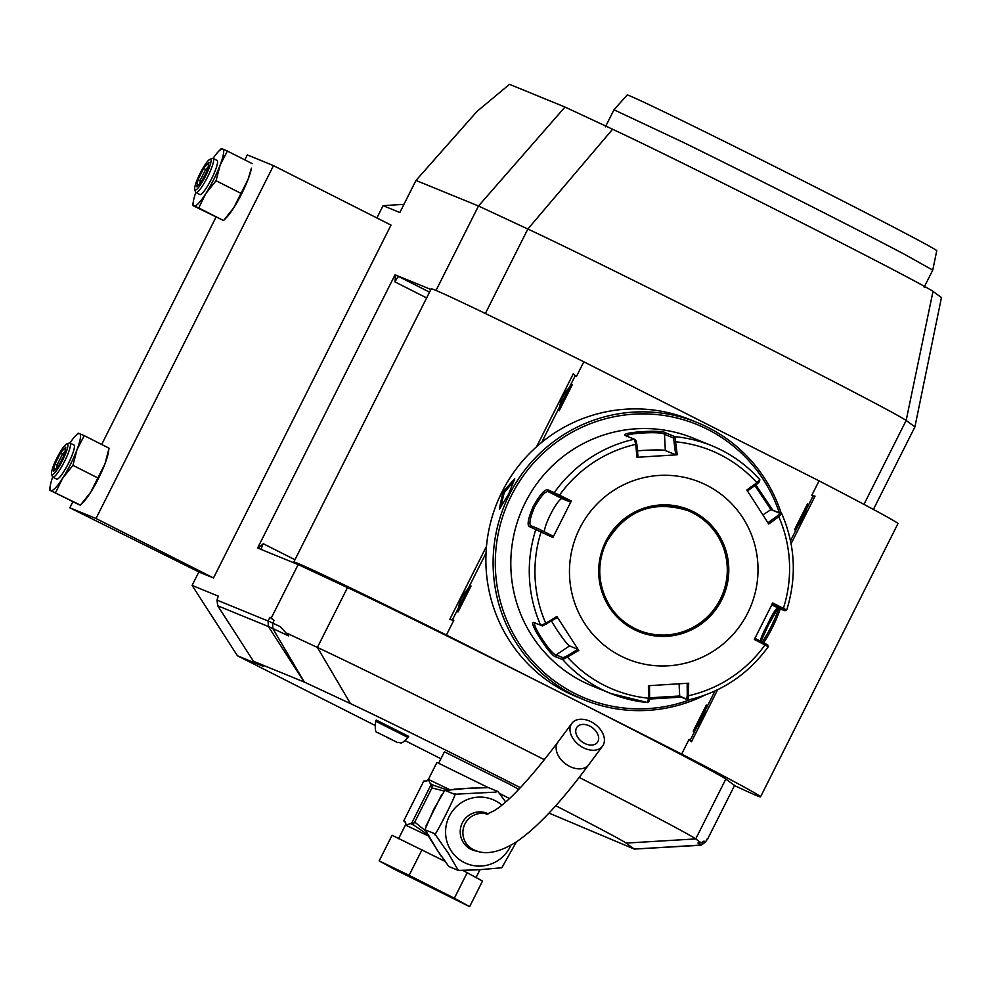 <?xml version="1.0" encoding="UTF-8"?>
<svg xmlns="http://www.w3.org/2000/svg" width="991" height="991" viewBox="0 0 991 991"><rect width="100%" height="100%" fill="white"/><g stroke="black" fill="none" stroke-linecap="round" stroke-linejoin="round"><path stroke-width="1.49" d="M195.784 192.477A31.861 5.636 -63.2 0 0 193.443 200.925L192.675 205.496L194.125 205.93A31.861 5.636 -63.2 0 0 205.818 193.555A31.861 5.636 -63.2 0 0 220.138 165.101A31.861 5.636 -63.2 0 0 222.752 149.022L221.303 148.576L218.466 151.499A31.861 5.636 -63.2 0 0 213.04 158.387M193.443 200.925A31.861 5.636 -63.2 0 0 194.125 205.93L198.733 207.961L205.818 193.555L216.063 180.746L220.138 165.101L227.36 151.053L222.752 149.022A31.861 5.636 -63.2 0 0 218.466 151.499M96.016 518.516L69.828 507.801L199.377 572.191L213.511 577.976L96.016 518.516L273.491 165.633L247.316 154.906L244.814 159.885M69.828 507.801L72.814 501.855M101.677 444.464L215.951 217.264M248.109 179.26A31.861 5.636 -63.2 0 0 251.417 168.185L248.109 179.26A31.861 5.636 -63.2 0 1 233.802 207.714L248.109 179.26M198.733 207.961L223.557 220.535L226.406 217.599A31.861 5.636 -63.2 0 0 233.802 207.714L223.557 220.535L192.675 205.496M52.659 477.067A31.861 5.636 -63.2 0 0 50.318 485.516L49.55 490.074L78.97 504.679L80.42 505.113L83.269 502.189A31.861 5.636 -63.2 0 0 90.664 492.304A31.861 5.636 -63.2 0 0 104.984 463.85A31.861 5.636 -63.2 0 0 108.279 452.763L109.047 448.205L84.223 435.631L78.178 433.154L75.328 436.09A31.861 5.636 -63.2 0 0 69.915 442.977M376.902 217.958L383.083 205.657L399.844 212.52L415.985 180.424L478.492 206.004L564.994 107.04L612.611 129.251A188.86 2.639 26.7 0 1 795.81 219.742A188.86 2.639 26.7 0 1 933.002 291.404L941.45 297.573L914.916 426.886L873.405 509.424M374.61 725.201L237.431 655.769L192.093 585.408L198.869 571.943M192.093 585.408L218.28 596.136L216.992 600.1L268.103 621.023A63.721 0.892 26.7 0 1 272.723 623.104L280.255 626.609L288.703 635.925L280.255 626.609M520.374 787.684A162.474 2.267 -153.3 0 0 350.467 703.598L304.126 681.994L253.473 661.257L217.723 605.786L268.375 626.523L268.103 621.023L269.973 617.294L271.348 617.864L298.155 564.585L257.635 547.998L395.05 274.804L430.887 289.471M436.003 290.487L478.492 206.004L527.844 229.02A223.012 3.109 26.7 0 1 744.179 335.875A223.012 3.109 26.7 0 1 906.158 420.481L914.916 426.886M273.491 165.633L390.999 225.093L213.511 577.976M564.994 107.04L509.51 84.334L477.055 111.364L415.985 180.424M548.977 813.078L634.29 849.076L626.101 843.093L695.719 838.919L725.821 779.062L734.579 785.454L707.785 838.733L705.332 842.04A63.721 0.892 26.7 0 1 705.493 842.214L700.885 845.249A60.959 0.855 26.7 0 1 700.86 845.249A60.959 0.855 26.7 0 0 700.724 845.075L697.899 843.019L701.108 842.846L695.719 838.919A223.012 3.109 -153.3 0 0 579.128 777.378M403.956 204.344L383.083 205.657M440.921 758.759L405.393 740.773M237.431 655.769L263.618 666.485L253.473 661.257M626.101 843.093A162.474 2.267 -153.3 0 0 555.703 805.708M517.686 790.496L518.367 789.121L508.841 783.893L444.996 752.107L444.364 751.909L438.641 763.293M408.069 737.515L408.651 736.387L376.196 720.061L375.626 721.2L408.069 737.515C399.237 746.706 400.909 741.305 397.552 742.581L377.844 732.659C375.515 733.241 374.771 729.426 375.626 721.2M216.992 600.1L217.723 605.786M304.126 681.994L268.375 626.523A60.959 0.855 26.7 0 1 272.798 628.505L288.703 635.925M269.973 617.294L274.024 620.49L271.348 617.864M725.821 779.062A223.012 3.109 -153.3 0 0 563.829 694.456A223.012 3.109 -153.3 0 0 347.494 587.601L298.155 564.585M544.406 759.713A223.012 3.109 -153.3 0 0 317.393 647.445L287.056 633.299M634.277 849.064L700.724 845.075L705.332 842.04L703.994 841.062L701.108 842.846M734.517 785.578A261.24 3.642 -153.3 0 0 760.555 796.826A261.24 3.642 -153.3 0 0 681.672 754.064L446.408 635.008A261.24 3.642 -153.3 0 0 293.794 562.07A261.24 3.642 -153.3 0 0 295.714 563.582M760.555 796.826L897.957 523.62A261.24 3.642 -153.3 0 0 819.074 480.87L583.823 361.802A261.24 3.642 -153.3 0 0 431.196 288.864L293.794 562.07M583.823 361.802L576.428 376.506L573.281 373.768L536.589 446.718M486.494 546.314L449.716 619.462L453.804 620.316L446.408 635.008M717.657 689.724L691.458 741.801L689.055 739.373L681.672 754.064M815.036 496.119L811.679 495.562L815.036 496.119L791.091 543.725M819.074 480.87L811.679 495.562M395.52 275.04L394.975 281.902A6.367 1.127 116.8 0 1 398.89 276.638L395.05 274.804M261.302 549.497A6.367 1.127 116.8 0 1 263.296 543.725L258.118 548.246M714.982 690.987L690.331 740.017L689.055 739.373M453.804 620.316L452.528 619.672L468.706 587.527A25.803 25.394 -67.7 0 1 471.047 586.028L457.978 612.017A25.803 25.394 -67.7 0 1 457.78 609.242M468.706 587.527L486.036 553.04M541.705 442.358L569.912 386.292A25.803 25.394 -67.7 0 1 572.253 384.793L559.184 410.782A25.803 25.394 -67.7 0 1 558.986 408.007M569.912 386.292L575.152 375.862L576.428 376.506M812.954 496.206L796.789 528.352A25.803 25.394 -67.7 0 1 794.435 529.851C801.707 522.703 806.067 514.032 807.504 503.862A25.803 25.394 -67.7 0 1 807.702 506.636M807.504 503.862L794.435 529.851M796.789 528.352L790.521 540.813M706.298 705.097L693.229 731.073C700.501 723.925 704.861 715.267 706.298 705.097A25.803 25.394 -67.7 0 1 706.496 707.871M695.571 729.587A25.803 25.394 -67.7 0 1 693.229 731.073M690.331 740.017L691.458 741.801M452.528 619.672L449.716 619.462M575.152 375.862L573.281 373.768M572.253 384.793C564.238 391.643 559.878 400.302 559.184 410.782M471.047 586.028C463.02 592.878 458.672 601.537 457.978 612.017M781.329 513.648A149.728 147.349 112.3 0 0 708.082 427.48A149.728 147.349 112.3 0 0 697.528 422.661L690.306 419.713A149.728 147.349 112.3 0 0 499.551 497.048A149.728 147.349 112.3 0 0 566.307 692.04A149.728 147.349 112.3 0 0 576.849 696.859L567.087 692.362L554.886 684.831M567.447 691.879L567.087 692.362C549.807 682.192 551.69 682.972 572.748 694.666L584.083 699.807A149.728 147.349 112.3 0 0 704.527 695.286M580.813 698.457L578.385 697.478M697.528 422.661A149.728 147.349 112.3 0 0 506.773 500.009A149.728 147.349 112.3 0 0 573.529 694.988A149.728 147.349 112.3 0 0 584.083 699.807M763.652 642.775A149.728 147.349 112.3 0 0 780.264 608.858M691.842 420.333L693.576 421.064M502.883 492.056L514.75 478.653L508.532 494.373L499.34 509.126L502.883 492.056L504.208 492.713L514.701 479.954M779.335 512.83A147.82 145.466 112.3 0 0 707.537 429.326A147.82 145.466 112.3 0 0 511.306 495.673A147.82 145.466 112.3 0 0 574.706 693.415A147.82 145.466 112.3 0 0 691.099 699.336M762.265 642.057A147.82 145.466 112.3 0 0 778.827 608.276M626.845 436.684C621.456 433.401 661.641 430.887 664.503 434.331L673.546 438.022L674.921 436.684L677.237 454.782L636.94 457.309L635.764 444.364L634.364 439.224L625.333 435.52C619.486 432.138 662.905 429.4 665.89 432.98L674.921 436.684A133.81 131.679 -67.7 0 1 711.947 445.777L693.489 438.22A133.81 131.679 112.3 0 0 525.292 502.586A133.81 131.679 112.3 0 0 592.098 685.883L610.567 693.44A133.81 131.679 -67.7 0 1 562.789 659.634L555.852 656.785C550.934 657.231 527.274 620.552 533.79 622.559L542.585 625.928L557.376 617.504L556.88 616.489L578.794 650.492L562.789 659.634L563.049 657.714L556.112 654.878C551.368 655.249 529.467 621.32 535.623 623.079M778.046 607.954L768.459 624.863L760.952 641.388M636.94 457.309L638.043 457.136L636.879 444.525L635.764 444.364A129.078 127.034 -67.7 0 0 559.531 495.116L571.299 501.012L552.916 537.543L528.971 526.407C527.014 524.276 528.513 517.451 533.468 505.93C539.773 495.042 544.443 489.616 547.466 489.628L559.531 495.116L559.011 496.367L570.482 502.115L562.194 498.721A19.114 3.382 116.8 0 0 551.702 512.124A19.114 3.382 116.8 0 0 544.48 531.845M578.794 650.492L577.864 649.303L567.025 655.931L567.67 657.306A129.078 127.034 -67.7 0 0 648.498 698.209L649.588 697.714L649.142 701.157L647.581 702.545L648.498 698.209L648.411 685.722L688.695 683.195L688.138 699.993L681.201 697.156L649.563 699.027M765.114 643.518L765.002 644.93L768.112 646.764L767.74 644.906L754.733 638.204M768.211 646.789C747.994 674.499 721.337 692.238 688.25 700.005L679.69 695.992L649.588 697.813M755.823 484.884L772.745 510.13L781.775 513.821L778.777 516.745A129.078 127.034 -67.7 0 1 783.373 608.412L772.72 602.962L754.349 639.492L765.002 644.93A129.078 127.034 -67.7 0 1 688.77 695.682L687.246 695.36L686.627 698.841M567.025 655.931L563.049 657.714M556.88 616.489L545.768 623.302A129.078 127.034 -67.7 0 1 541.16 531.647L541.842 530.519L537.667 528.488L535.908 529.244A133.81 131.679 -67.7 0 0 540.739 625.395L545.768 623.302L546.537 624.144M537.667 528.488L530.73 525.651C528.872 523.644 530.222 517.29 534.793 506.587C540.677 496.516 545.05 491.486 547.912 491.499L559.011 496.367M673.546 438.022L675.701 454.77L665.32 450.521A19.114 1.462 177.1 0 0 637.461 450.868M754.882 485.565L770.911 509.597L779.942 513.301L777.588 515.741L778.777 516.745L768.756 524.016L746.842 490.012L756.864 482.753A129.078 127.034 -67.7 0 0 676.035 441.837L674.537 442.159M756.864 482.753L759.787 479.644L759.54 481.663L757.099 483.955L756.864 482.753M779.942 513.301L781.862 513.908C795.29 545.211 796.9 577.245 786.705 610.01M771.902 604.064L782.283 609.366L783.373 608.412L786.693 610.01L784.909 610.766L777.303 607.929M782.283 609.366L784.835 610.741M771.803 604.807L777.898 607.892C775.965 608.338 772.509 613.838 767.554 624.38C762.067 634.612 759.787 640.508 760.729 642.044M579.809 528.153A95.57 94.058 112.3 0 0 620.8 656.005A95.57 94.058 112.3 0 0 747.672 613.107A95.57 94.058 112.3 0 0 706.682 485.256A95.57 94.058 112.3 0 0 579.809 528.153M687.172 683.195L687.246 695.36M649.588 697.714L649.501 685.549M577.864 649.303L569.577 645.909A19.114 1.92 56.3 0 1 551.566 621.072M552.916 537.543L553.3 536.267L541.842 530.519M571.299 501.012L570.482 502.115M636.879 444.525L635.925 440.413L634.364 439.224A133.81 131.679 -67.7 0 0 554.403 492.465L554.849 494.336M677.237 454.782L675.701 454.77M747.338 491.028L757.099 483.955M777.588 515.741L767.827 522.814M606.765 541.804C589.459 573.9 605.464 617.789 639.034 630.4A64.675 63.647 112.3 0 0 720.321 599.282A64.675 63.647 112.3 0 0 688.039 510.687C653.218 499.848 626.126 510.216 606.765 541.804A64.675 63.647 112.3 0 0 639.034 630.4A64.675 63.647 112.3 0 0 720.296 599.27A64.675 63.647 112.3 0 0 692.56 512.768A64.675 63.647 112.3 0 0 688.027 510.687M500.368 508.333L504.208 492.713M509.436 798.56L499.724 793.469M488.266 787.61L436.932 762.426L428.347 779.508L430.354 783.695L433.885 785.392A3.184 1.078 -63.6 0 1 433.909 785.405L446.991 789.889M472.732 787.994L454.051 789.208M488.526 787.659L468.396 788.241L444.711 790.484L433.798 809.275L425.065 829.492L437.254 850.167L448.836 866.518L458.288 870.395L447.92 852.644L434.64 833.679C432.076 843.019 460.592 786.334 454.473 794.249L494.955 792.156L497.978 791.536L488.526 787.659M445.046 790.397L454.473 794.249M497.978 791.536L505.67 801.954M516.447 841.855L501.805 867.769L478.405 869.813L458.288 870.395M425.213 829.826L434.64 833.679M477.6 851.219A19.758 19.436 -67.7 0 1 462.351 822.827A19.758 19.436 -67.7 0 1 488.278 813.809M487.919 813.945A19.758 19.436 112.3 0 0 486.036 812.893M471.097 849.386A19.758 19.436 112.3 0 0 474.726 850.216M469.152 848.296A21.022 20.687 112.3 0 0 469.957 848.271M583.352 747.734A19.114 13.118 36.6 0 0 602.54 746.149A19.114 13.118 36.6 0 0 591.045 721.758A19.114 13.118 36.6 0 0 571.857 723.343A19.114 13.118 36.6 0 0 583.352 747.734M589.769 726.093A12.747 8.746 -143.4 0 1 597.424 742.346A12.747 8.746 -143.4 0 1 584.628 743.399A12.747 8.746 -143.4 0 1 576.973 727.146A12.747 8.746 -143.4 0 1 589.769 726.093M433.86 809.139L433.005 810.836M428.88 835.747L428.174 835.859L441.106 856.026M463.107 870.532L482.506 881.049L469.635 906.666L394.455 869.33L379.181 860.894L392.064 835.277L444.612 861.167M379.181 860.894L409.122 875.338L422.005 849.721M409.122 875.338L454.349 898.23L467.232 872.613M454.349 898.23L469.635 906.666M427.332 834.348L413.879 825.243A46.515 0.644 -153.3 0 0 410.324 823.546L406.112 825.255L405.678 822.803L403.758 820.858L423.789 781.019L426.96 780.908L429.004 779.719L449.617 789.604M405.195 821.638L404.786 821.428A49.067 0.681 -153.3 0 1 403.758 820.858M410.324 823.546L413.879 823.038L414.758 822.084L425.35 830.681M431.209 784.426L433.897 785.392A3.184 1.078 -63.6 0 0 432.175 786.643L431.209 784.426L411.476 823.632M411.042 823.843L413.879 825.243A3.184 1.078 -63.6 0 1 413.879 823.038M428.199 835.822A3.184 1.338 -63.7 0 1 428.174 835.859L405.443 825.032L405.678 822.803M441.676 794.621L426.006 826.06M444.129 791.041L431.94 787.919L414.758 822.084M431.94 787.919L432.175 786.643M377.844 732.659L397.552 742.581M386.49 737.118L393.898 740.698L386.577 736.945M605.39 126.873L613.974 109.79L683.319 142.382C752.33 176.225 858.59 229.999 904.87 254.514L932.742 270.109L924.157 287.192M613.974 109.79L627.142 95.012A173.289 2.416 26.7 0 1 741.838 150.099A173.289 2.416 26.7 0 1 915.139 238.472A173.289 2.416 26.7 0 1 936.755 250.735L932.742 270.109M213.152 158.436L217.079 160.418A19.114 3.382 116.8 0 1 211.579 178.764A19.114 3.382 116.8 0 1 199.81 194.533L195.896 192.551A19.114 3.382 -63.2 0 0 207.664 176.782A19.114 3.382 116.8 0 0 213.152 158.436A19.114 3.382 116.8 0 0 212.47 158.436L210.005 159.291A17.206 3.047 116.8 0 1 205.67 175.803A17.206 3.047 -63.2 0 1 194.719 189.492L195.487 191.994A19.114 3.382 -63.2 0 0 195.896 192.551M216.063 180.746L240.887 193.307M227.36 151.053L252.185 163.614M194.719 189.492A17.206 3.047 -63.2 0 1 200.021 173.487A17.206 3.047 116.8 0 1 210.005 159.291M203.96 167.801L197.878 179.904L196.763 186.754L201.73 181.489L207.825 169.374L208.94 162.536L203.96 167.801L205.496 169.808L200.417 179.904L199.872 183.298M197.878 179.904L202.077 180.734M208.94 162.536L208.692 164.06M207.825 169.374L208.692 163.292M201.73 181.489L197.766 185.676M196.763 186.754L197.197 186.135M207.144 170.65L205.496 169.808L208.073 167.083M49.55 490.074L80.42 505.113L90.664 492.304L104.984 463.85L109.047 448.205M55.595 492.552L62.693 478.145L72.938 465.336L77.001 449.691L84.223 435.631M72.938 465.336L97.762 477.897M50.318 485.516A31.861 5.636 -63.2 0 0 50.999 490.52A31.861 5.636 -63.2 0 0 62.693 478.145A31.861 5.636 -63.2 0 0 77.001 449.691A31.861 5.636 -63.2 0 0 79.627 433.6A31.861 5.636 -63.2 0 0 75.328 436.09M70.027 443.027L73.941 445.009A19.114 3.382 116.8 0 1 68.453 463.342A19.114 3.382 116.8 0 1 56.685 479.111L52.758 477.129A19.114 3.382 -63.2 0 0 64.539 461.36A19.114 3.382 116.8 0 0 70.027 443.027A19.114 3.382 116.8 0 0 69.345 443.027L66.868 443.881A17.206 3.047 116.8 0 1 62.544 460.381A17.206 3.047 -63.2 0 1 51.582 474.082L52.362 476.584A19.114 3.382 -63.2 0 0 52.758 477.129M51.582 474.082A17.206 3.047 -63.2 0 1 56.883 458.065A17.206 3.047 116.8 0 1 66.868 443.881M60.835 452.379L54.74 464.494L53.625 471.332L58.605 466.067L64.688 453.965L65.802 447.127L60.835 452.379L62.359 454.398L57.292 464.482L56.735 467.888M54.74 464.494L58.94 465.324M65.802 447.127L65.555 448.638M64.688 453.965L65.555 447.87M53.625 471.332L54.641 470.267M64.019 455.228L62.359 454.398L64.948 451.661M274.024 620.49L272.723 623.104L272.798 628.505L304.348 682.093M350.467 703.598L317.393 647.445L347.494 587.601M398.89 276.638L429.537 292.159M263.296 543.725L294.959 559.742M394.975 281.902L426.638 297.932M863.966 504.382L906.158 420.481L933.002 291.404M612.611 129.251L527.844 229.02L485.355 313.515M647.581 702.545A133.81 131.679 -67.7 0 1 610.567 693.44L647.643 702.557M681.201 697.156L679.69 695.992L679.083 683.827M555.852 656.785L556.112 654.878L569.577 645.909M528.971 526.407L530.73 525.651M533.468 505.93L534.793 506.587M547.466 489.628L547.912 491.499L562.194 498.721M759.787 479.644C746.384 464.705 730.441 453.42 711.947 445.777A133.81 131.679 -67.7 0 1 759.713 479.594M665.89 432.98L664.503 434.331L665.32 450.521M772.745 510.13L770.911 509.597L762.934 514.911M768.459 624.863L767.554 624.38M634.5 439.323L635.875 440.388M605.835 541.321A65.951 64.898 112.3 0 0 634.116 629.533A65.951 64.898 112.3 0 0 721.659 599.939A65.951 64.898 112.3 0 0 693.366 511.715A65.951 64.898 112.3 0 0 605.835 541.321M688.039 510.687A64.675 63.647 112.3 0 0 606.74 541.792M501.88 805.138A34.586 34.041 112.3 0 0 449.319 816.225A34.586 34.041 112.3 0 0 464.16 862.492A34.586 34.041 112.3 0 0 510.861 845.286M487.275 814.144A19.114 18.817 112.3 0 0 473.202 849.535A19.114 18.817 112.3 0 0 474.553 850.142C485.268 855.183 498.993 852.582 515.741 842.325C536.676 828.203 561.005 802.338 588.716 764.755L602.54 746.149M486.655 814.28L494.249 810.688C509.188 801.434 530.445 778.517 558.032 741.949A19.114 13.118 36.6 0 0 569.528 766.34A19.114 13.118 36.6 0 0 588.716 764.755M634.29 849.076L700.86 845.249M707.116 839.005L705.493 842.214M540.764 625.408L542.585 625.928M467.925 847.429L474.553 850.142M482.406 812.05L487.411 814.107M558.032 741.949L571.857 723.343M476.064 877.493L479.978 869.714M398.58 838.696L405.443 825.032M426.96 780.908L428.347 779.508M201.792 181.291L207.701 169.548M58.667 465.881L64.576 454.138M54.059 470.713L58.754 465.745"/></g></svg>
